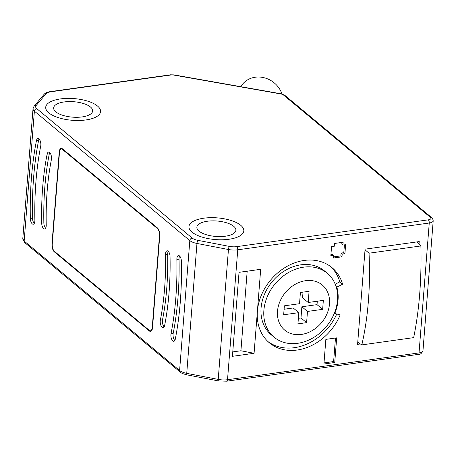 <?xml version="1.0" encoding="UTF-8"?>
<svg xmlns="http://www.w3.org/2000/svg" width="456" height="456" viewBox="0 0 456 456"><rect width="100%" height="100%" fill="white"/><g stroke="black" fill="none" stroke-linecap="round" stroke-linejoin="round"><path stroke-width="0.68" d="M240.745 225.315A27.52 10.887 4.5 0 0 210.296 217.683A27.52 10.887 4.5 0 0 188.949 226.569A27.52 10.887 4.5 0 0 192.016 232.138A27.52 10.887 4.5 0 0 222.471 239.77A27.52 10.887 4.5 0 0 243.817 230.884A27.52 10.887 4.5 0 0 240.745 225.315A27.52 10.887 -175.5 0 1 243.817 230.884A27.52 10.887 -175.5 0 1 222.471 239.77A27.52 10.887 -175.5 0 1 192.016 232.138A27.52 10.887 -175.5 0 1 188.949 226.569A27.52 10.887 -175.5 0 1 210.296 217.683A27.52 10.887 -175.5 0 1 240.745 225.315M97.51 106.026A27.52 10.887 4.5 0 0 67.06 98.393A27.52 10.887 4.5 0 0 45.714 107.28A27.52 10.887 4.5 0 0 48.786 112.843A27.52 10.887 4.5 0 0 79.236 120.481A27.52 10.887 4.5 0 0 100.582 111.595A27.52 10.887 4.5 0 0 97.51 106.026A27.52 10.887 -175.5 0 1 100.582 111.595A27.52 10.887 -175.5 0 1 79.236 120.481A27.52 10.887 -175.5 0 1 48.786 112.843A27.52 10.887 -175.5 0 1 45.714 107.28A27.52 10.887 -175.5 0 1 67.06 98.393A27.52 10.887 -175.5 0 1 97.51 106.026M159.754 235.837A6.116 2.742 -98 0 0 157.388 227.897L62.461 148.838A6.116 2.742 -98 0 0 61.172 148.382A6.116 2.742 -98 0 0 59.212 152.099L51.984 243.926A6.116 2.742 -98 0 0 54.349 251.866L149.277 330.925A6.116 2.742 -98 0 0 150.565 331.381A6.116 2.742 -98 0 0 152.526 327.664L159.754 235.837M165.505 254.693A180.804 81.014 -98 0 1 160.352 320.112A4.891 2.194 -98 0 0 160.837 325.242A4.891 2.194 -98 0 0 163.168 327.676A4.891 2.194 -98 0 0 164.622 325.55A190.591 85.397 -98 0 0 170.048 256.591A4.891 2.194 -98 0 0 167.095 250.8A4.891 2.194 -98 0 0 165.505 254.693L167.671 254.391A180.804 81.014 82 0 1 162.518 319.81A4.891 2.194 -98 0 0 164.16 326.878M176.865 259.441A205.263 91.975 -98 0 1 171.017 333.712A4.891 2.194 -98 0 0 171.502 338.842A4.891 2.194 -98 0 0 173.827 341.276A4.891 2.194 -98 0 0 175.286 339.15A215.05 96.358 -98 0 0 181.408 261.339A4.891 2.194 -98 0 0 178.456 255.542A4.891 2.194 -98 0 0 176.865 259.441L179.031 259.139A205.263 91.975 82 0 1 173.183 333.41A4.891 2.194 -98 0 0 174.825 340.478M51.38 159.651A4.891 2.194 -98 0 0 50.901 154.521A4.891 2.194 -98 0 0 48.57 152.087A4.891 2.194 -98 0 0 47.116 154.208A190.591 85.397 -98 0 0 41.69 223.172A4.891 2.194 -98 0 0 44.637 228.963A4.891 2.194 -98 0 0 46.233 225.07A180.804 81.014 -98 0 1 51.38 159.651M40.715 146.051A4.891 2.194 -98 0 0 40.236 140.921A4.891 2.194 -98 0 0 37.905 138.487A4.891 2.194 -98 0 0 36.451 140.613A215.05 96.358 -98 0 0 30.33 218.424A4.891 2.194 -98 0 0 33.277 224.221A4.891 2.194 -98 0 0 34.873 220.322A205.263 91.975 -98 0 1 40.715 146.051M419.035 243.971L419.224 241.583L365.085 249.158L357.589 344.343L360.377 343.955M254.077 353.292L232.423 356.318L239.035 272.335L260.69 269.302L257.383 311.294A48.923 39.222 129.8 0 0 269.388 342.827A48.923 39.222 129.8 0 0 340.193 314.862L334.761 313.534A42.197 33.829 129.8 0 0 336.841 287.109L342.604 284.219A48.923 39.222 129.8 0 0 332.008 267.643A48.923 39.222 129.8 0 0 286.1 266.897A48.923 39.222 129.8 0 0 257.383 311.294L254.077 353.292L240.922 350.761L247.186 271.189M323.92 364.008L334.744 362.491L336.682 337.856L325.858 339.367L323.92 364.008M333.33 258.028L341.989 256.819L342.211 254.02L344.918 253.639L345.625 244.678L342.918 245.06L343.134 242.261L334.476 243.47L334.254 246.274L331.546 246.65L330.839 255.611L333.547 255.229L333.33 258.028M281.968 93.964A23.239 20.737 -143.9 0 0 262.422 77.372A23.239 20.737 -143.9 0 0 241.971 84.959L240.722 86.668M334.761 313.534L334.356 313.198M336.841 287.109L336.038 286.436M342.604 284.219L339.8 281.882A48.923 39.222 129.8 0 0 330.566 266.515M268.02 341.618A48.923 39.222 129.8 0 0 336.745 314.019M335.211 284.179L339.8 281.882M327.311 273.281L324.501 270.944A41.581 33.339 129.8 0 0 285.479 270.305A41.581 33.339 129.8 0 0 261.071 308.045A41.581 33.339 129.8 0 0 271.28 334.846L274.084 337.189A41.581 33.339 129.8 0 0 313.107 337.822A41.581 33.339 129.8 0 0 337.514 300.082A41.581 33.339 129.8 0 0 327.311 273.281A41.581 33.339 129.8 0 0 288.289 272.648A41.581 33.339 129.8 0 0 263.881 310.388A41.581 33.339 129.8 0 0 274.084 337.189M329.494 303.935A29.355 23.535 129.8 0 0 305.623 280.696A29.355 23.535 129.8 0 0 277.516 311.209A29.355 23.535 129.8 0 0 301.393 334.447A29.355 23.535 129.8 0 0 329.494 303.935M283.66 314.782L298.822 312.656L297.939 323.857L306.603 322.643L307.486 311.448L322.643 309.328L323.35 300.367L308.193 302.488L309.071 291.287L300.407 292.501L299.529 303.702L284.367 305.822L283.66 314.782M284.099 309.253L293.208 307.982L298.822 312.656M308.193 302.488L302.573 297.808L303.018 292.136M322.643 309.328L317.028 304.648L317.296 301.211M307.486 311.448L301.866 306.768L317.028 304.648M306.603 322.643L300.988 317.969L301.866 306.768M298.378 318.334L300.988 317.969M232.771 351.901L240.922 350.761M324.005 362.902L333.621 361.557L335.473 338.021M334.744 362.491L333.621 361.557M333.416 256.927L340.866 255.884L341.088 253.08L343.795 252.704L344.411 244.849M330.931 254.505L332.424 254.294L333.547 255.229M342.918 245.06L341.795 244.125L341.926 242.427M341.989 256.819L340.866 255.884M344.918 253.639L343.795 252.704M342.211 254.02L341.088 253.08M168.27 251.29A4.891 2.194 -98 0 0 167.671 254.391M179.63 256.038A4.891 2.194 -98 0 0 179.031 259.139M49.744 152.578A4.891 2.194 -98 0 0 49.282 153.906A190.591 85.397 -98 0 0 43.856 222.87A4.891 2.194 -98 0 0 45.634 228.165M39.079 138.983A4.891 2.194 -98 0 0 38.617 140.311A215.05 96.358 -98 0 0 32.496 218.122A4.891 2.194 -98 0 0 34.268 223.423M225.367 236.214A19.568 7.741 -175.5 0 1 196.872 227.191A19.568 7.741 -175.5 0 1 207.394 221.24A19.568 7.741 -175.5 0 1 235.889 230.263A19.568 7.741 -175.5 0 1 225.367 236.214M82.137 116.918A19.568 7.741 -175.5 0 1 53.643 107.901A19.568 7.741 -175.5 0 1 64.159 101.95A19.568 7.741 -175.5 0 1 92.659 110.973A19.568 7.741 -175.5 0 1 82.137 116.918M159.475 235.604A5.506 2.468 -98 0 0 157.343 228.456L62.415 149.397A5.506 2.468 -98 0 0 61.258 148.987A5.506 2.468 -98 0 0 59.491 152.332L52.263 244.159A5.506 2.468 -98 0 0 54.395 251.302L149.323 330.361A5.506 2.468 -98 0 0 150.48 330.777A5.506 2.468 -98 0 0 152.247 327.431L159.475 235.604L159.771 235.558M365.034 249.808L369.046 253.2C370.563 286.681 368.157 317.245 361.83 344.89L357.755 342.268M417.08 241.879L420.888 245.949C421.686 279.528 419.281 310.091 413.672 337.634L361.83 344.89M369.046 253.2L420.888 245.949M428.309 219.838A4.891 1.932 4.5 0 0 430.39 217.358L283.33 94.876A3.671 1.453 4.5 0 0 281.056 93.993L173.616 75.052A3.671 1.453 4.5 0 0 170.954 74.989L50.872 91.787A9.787 3.87 4.5 0 0 46.067 93.742L36.087 105.598A9.787 3.87 4.5 0 0 36.731 108.596L192.158 238.049A9.787 3.87 4.5 0 0 197.875 240.34L229.357 246.394A9.787 3.87 4.5 0 0 236.795 246.633L428.309 219.838A2.445 1.094 82 0 1 429.256 223.012A7.336 2.901 4.5 0 0 433.2 220.778C432.761 218.737 432.288 217.717 431.781 217.717L284.715 95.236L281.301 93.828L173.867 74.881L170.441 74.807L50.359 91.605C47.276 92.084 45.161 93.013 44.015 94.409L34.04 106.265L33.026 108.665A12.232 4.839 4.5 0 0 34.388 111.144L189.821 240.591A12.232 4.839 4.5 0 0 196.963 243.453L228.445 249.512A12.232 4.839 4.5 0 0 237.747 249.808L429.256 223.012L419.03 352.91L227.521 379.711A12.232 4.839 -175.5 0 1 218.219 379.409L186.738 373.356A12.232 4.839 -175.5 0 1 179.596 370.494L189.821 240.591A2.445 1.961 129.8 0 1 192.158 238.049M418.249 354.397A2.445 1.094 -98 0 0 419.03 352.91A7.336 2.901 -175.5 0 0 422.974 350.681C421.623 353.542 420.044 354.785 418.249 354.397L226.735 381.193L218.492 380.937L187.011 374.883C183.158 373.903 180.884 372.968 180.194 372.067A2.445 1.961 -50.2 0 1 179.596 370.494L24.162 241.042A12.232 4.839 -175.5 0 1 22.8 238.568L33.026 108.665M36.731 108.596A2.445 1.961 129.8 0 0 34.388 111.144L24.162 241.042A2.445 1.961 -50.2 0 0 24.767 242.62L22.8 238.568M59.212 152.099L59.514 152.059M51.984 243.926L52.286 243.886M54.349 251.866L54.965 251.78M149.277 330.925L150.275 330.782M197.875 240.34A2.445 0.61 100.9 0 0 196.963 243.453L186.738 373.356A2.445 0.61 -79.1 0 0 187.011 374.883M229.357 246.394A2.445 0.61 100.9 0 0 228.445 249.512L218.219 379.409A2.445 0.61 -79.1 0 0 218.492 380.937M236.795 246.633A2.445 1.094 82 0 1 237.747 249.808L227.521 379.711A2.445 1.094 -98 0 1 226.735 381.193M430.39 217.358A2.445 1.961 -50.2 0 1 431.781 217.717M283.33 94.876A2.445 1.961 -50.2 0 1 284.715 95.236M170.954 74.989A2.445 1.094 -98 0 0 170.441 74.807M50.872 91.787A2.445 1.094 -98 0 0 50.359 91.605M46.067 93.742A2.445 2.16 -139.9 0 0 44.015 94.409M36.087 105.598A2.445 2.16 -139.9 0 0 34.04 106.265M160.352 320.112L162.518 319.81M171.017 333.712L173.183 333.41M47.116 154.208L49.282 153.906M41.69 223.172L43.856 222.87M36.451 140.613L38.617 140.311M30.33 218.424L32.496 218.122M157.343 228.456L157.861 228.388M62.415 149.397L63.031 149.311M152.247 327.431L152.549 327.385M180.194 372.067L24.767 242.62M422.974 350.681L433.2 220.778M62.438 148.821L61.258 148.987M151.666 330.611L150.48 330.777"/></g></svg>
